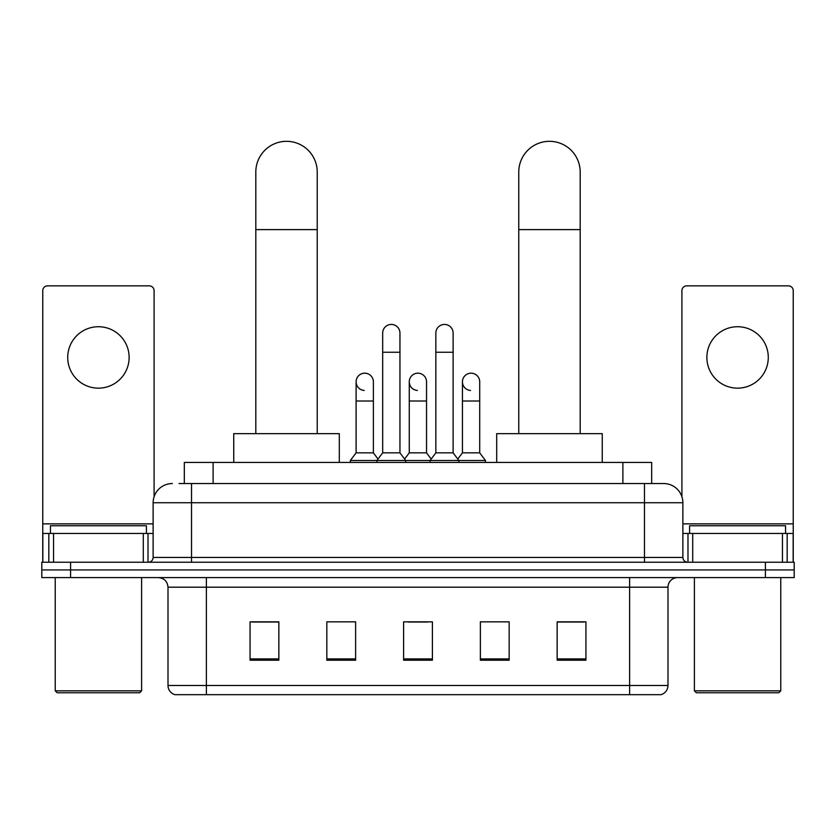 <?xml version="1.0" encoding="UTF-8"?>
<svg xmlns="http://www.w3.org/2000/svg" width="836" height="836" viewBox="0 0 836 836"><rect width="100%" height="100%" fill="white"/><g stroke="black" fill="none" stroke-linecap="round" stroke-linejoin="round"><path stroke-width="1.25" d="M184.328 483.542L184.328 462.433L651.672 462.433L651.672 483.542M179.479 483.542L656.96 483.542M179.04 483.542L191.517 483.542L191.517 502.739L153.124 502.739L153.124 557.445A4.797 4.797 0 0 1 148.327 562.241M172.32 483.542A19.197 19.197 0 0 0 153.124 502.739M663.679 483.542A19.197 19.197 0 0 1 682.876 502.739L644.483 502.739L644.483 483.542L663.387 483.542M682.876 502.739L682.876 557.445C683.158 560.36 684.757 561.959 687.673 562.241M70.59 562.241L41.8 562.241L41.8 569.922L70.59 569.922L41.8 569.922L41.8 577.592L70.59 577.592L70.59 569.922L765.41 569.922L70.59 569.922L70.59 562.241L765.41 562.241L765.41 569.922L794.2 569.922L765.41 569.922L765.41 577.592L70.59 577.592M765.41 577.592L794.2 577.592L794.2 562.241L765.41 562.241M667.995 685.468C667.734 690.066 665.435 693.138 661.088 694.685L629.612 694.685L629.612 685.468L667.995 685.468L667.995 587.196A9.593 9.593 0 0 1 677.599 577.592M629.612 694.685L174.912 694.685A9.593 9.593 0 0 1 168.005 685.468L168.005 587.196C167.43 581.365 164.232 578.167 158.401 577.592M585.942 660.221L585.942 621.838L557.152 621.838L557.152 660.221L585.942 660.221M509.166 660.221L509.166 621.838L480.376 621.838L480.376 660.221L509.166 660.221M278.848 660.221L278.848 621.838L250.058 621.838L250.058 660.221L278.848 660.221M355.624 660.221L355.624 621.838L326.834 621.838L326.834 660.221L355.624 660.221M432.4 660.221L432.4 621.838L403.6 621.838L403.6 660.221L432.4 660.221M168.005 685.468L206.387 685.468L206.387 694.685L193.409 694.685M612.349 694.685L223.651 694.685M557.152 622.036L584.03 622.036M251.97 622.036L278.848 622.036M408.302 622.036L427.499 622.036M98.418 326.73A30.713 30.713 0 0 0 67.716 357.442A30.713 30.713 0 0 0 98.418 388.155A30.713 30.713 0 0 0 129.131 357.442A30.713 30.713 0 0 0 98.418 326.73M143.29 562.241L143.29 533.452L53.556 533.452L53.556 562.241M154.085 496.751L154.085 290.646A4.797 4.797 0 0 0 149.289 285.849L47.558 285.849A4.797 4.797 0 0 0 42.761 290.646L42.761 533.452L53.556 533.452M143.29 533.452L153.124 533.452M42.761 562.241L42.761 533.452M139.685 692.762L57.151 692.762L55.239 690.839L141.608 690.839L139.685 692.762M55.239 577.592L55.239 690.839M141.608 577.592L141.608 690.839M146.404 533.452L146.404 525.771L50.442 525.771L50.442 533.452M255.816 433.644L255.816 172.028A30.713 30.713 0 0 1 286.518 141.315A30.713 30.713 0 0 1 317.231 172.028A30.713 30.713 0 0 0 286.518 141.315M317.231 433.644L317.231 172.028M339.301 462.433L339.301 433.644L233.735 433.644L233.735 462.433M518.769 433.644L518.769 172.028A30.713 30.713 0 0 1 549.482 141.315A30.713 30.713 0 0 1 580.184 172.028A30.713 30.713 0 0 0 549.482 141.315M580.184 433.644L580.184 172.028M602.265 462.433L602.265 433.644L496.699 433.644L496.699 462.433M382.679 352.259L399.953 352.259L399.953 452.84L382.679 452.84L382.679 333.062A8.642 8.642 0 0 1 391.865 324.452A8.642 8.642 0 0 1 399.953 333.062A8.642 8.642 0 0 0 391.865 324.452M382.679 452.84L376.921 460.511L376.921 462.433M399.953 452.84L405.711 460.511L350.347 460.511L350.347 462.433M435.849 452.84L435.849 352.259L453.122 352.259L453.122 452.84L435.849 452.84L430.091 460.511L405.711 460.511L405.711 462.433M435.849 352.259L435.849 333.062A8.642 8.642 0 0 1 445.034 324.452A8.642 8.642 0 0 1 453.122 333.062A8.642 8.642 0 0 0 445.034 324.452M453.122 452.84L458.88 460.511L430.091 460.511L430.091 462.433M479.707 452.84L479.707 401.008L462.433 401.008L462.433 452.84L479.707 452.84L485.465 460.511L458.88 460.511L458.88 462.433M364.193 390.443A8.642 8.642 0 0 1 356.105 381.822A8.642 8.642 0 0 1 365.28 373.201A8.642 8.642 0 0 1 373.378 381.822L373.378 401.008L356.105 401.008L356.105 381.822M373.378 401.008L373.378 452.84L356.105 452.84L356.105 401.008M356.105 452.84L350.347 460.511M373.378 452.84L378.029 459.048M417.363 390.443A8.642 8.642 0 0 1 409.264 381.822A8.642 8.642 0 0 1 418.449 373.201A8.642 8.642 0 0 1 426.538 381.822L426.538 401.008L409.264 401.008L409.264 381.822M426.538 401.008L426.538 452.84L409.264 452.84L409.264 401.008M409.264 452.84L404.614 459.048M426.538 452.84L431.198 459.048M470.532 390.443A8.642 8.642 0 0 1 462.433 381.822A8.642 8.642 0 0 1 471.608 373.201A8.642 8.642 0 0 1 479.707 381.822L479.707 401.008M462.433 452.84L457.783 459.048M485.465 460.511L485.465 462.433M737.582 326.73A30.713 30.713 0 0 0 706.869 357.442A30.713 30.713 0 0 0 737.582 388.155A30.713 30.713 0 0 0 768.284 357.442A30.713 30.713 0 0 0 737.582 326.73M782.444 562.241L782.444 533.452L692.71 533.452L692.71 562.241M793.239 562.241L793.239 533.452L793.239 562.241M782.444 533.452L793.239 533.452L793.239 290.646A4.797 4.797 0 0 0 788.442 285.849L686.711 285.849A4.797 4.797 0 0 0 681.915 290.646L681.915 496.751M682.876 533.452L692.71 533.452M778.849 692.762L696.315 692.762L694.392 690.839L780.761 690.839L778.849 692.762M694.392 577.592L694.392 690.839M780.761 577.592L780.761 690.839M785.558 533.452L785.558 525.771L689.595 525.771L689.595 533.452M213.117 483.542L213.117 462.433M622.883 483.542L622.883 462.433M191.517 562.241L191.517 557.445L682.876 557.445M153.124 557.445L191.517 557.445L191.517 502.739L644.483 502.739L644.483 562.241M629.612 577.592L629.612 587.196L168.005 587.196M667.995 587.196L629.612 587.196L629.612 685.468L206.387 685.468L206.387 577.592M432.4 658.893L403.6 658.893M355.624 658.893L326.834 658.893M278.848 658.893L250.058 658.893M509.166 658.893L480.376 658.893M585.942 658.893L557.152 658.893M153.124 523.858L42.761 523.858M148.014 533.452L148.014 562.241M42.835 533.452L42.835 562.241M48.833 562.241L48.833 533.452M255.816 229.607L317.231 229.607M518.769 229.607L580.184 229.607M793.239 523.858L682.876 523.858M793.165 562.241L793.165 533.452M787.167 533.452L787.167 562.241M687.986 562.241L687.986 533.452M399.953 352.259L399.953 333.062M453.122 352.259L453.122 333.062M462.433 401.008L462.433 381.822"/></g></svg>
